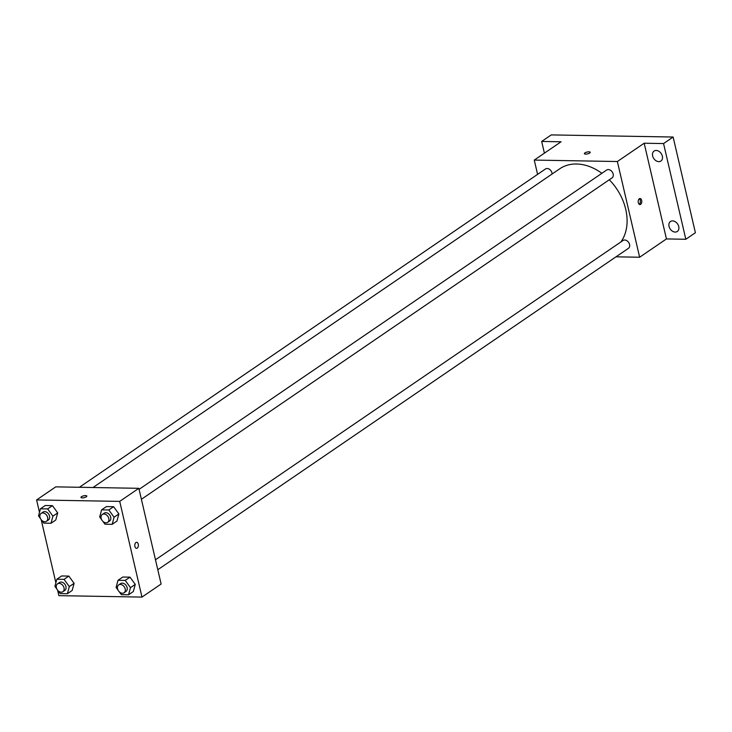 <?xml version="1.0" encoding="UTF-8"?>
<svg xmlns="http://www.w3.org/2000/svg" width="732" height="732" viewBox="0 0 732 732"><rect width="100%" height="100%" fill="white"/><g stroke="black" fill="none" stroke-linecap="round" stroke-linejoin="round"><path stroke-width="1.1" d="M544.398 153.162L541.671 141.441L551.242 134.908L673.129 137.03L695.4 232.739L685.829 239.273L666.44 238.934L644.169 143.225L663.558 143.564L673.129 137.03M541.671 141.441L561.06 141.779L534.259 160.079L617.369 161.525L644.169 143.225M589.727 153.006A3.019 0.942 166.9 0 1 586.524 154.049A3.019 0.942 166.9 0 1 584.365 153.647A3.019 0.942 166.9 0 1 587.091 152.046A3.019 0.942 166.9 0 1 590.239 152.274A3.019 0.942 166.9 0 1 589.727 153.006M656.192 150.453A6.039 4.474 55.7 0 1 661.893 154.781A6.039 4.474 55.7 0 1 660.904 161.031A6.039 4.474 55.7 0 1 658.791 161.626A6.039 4.474 55.7 0 1 653.09 157.298A6.039 4.474 55.7 0 1 654.088 151.048A6.039 4.474 55.7 0 1 656.192 150.453M672.589 220.89A6.039 4.474 55.7 0 1 678.289 225.227A6.039 4.474 55.7 0 1 677.292 231.468A6.039 4.474 55.7 0 1 675.188 232.071A6.039 4.474 55.7 0 1 669.487 227.734A6.039 4.474 55.7 0 1 670.475 221.494A6.039 4.474 55.7 0 1 672.589 220.89M663.558 143.564L685.829 239.273M617.369 161.525L639.64 257.234L666.44 238.934M639.64 257.234L615.996 256.822M620.873 241.972A48.275 35.74 -124.3 0 0 625.732 209.334A48.275 35.74 -124.3 0 0 609.298 179.761M601.869 173.31A48.275 35.74 -124.3 0 0 559.733 168.79L93.019 487.512M537.59 174.372L534.259 160.079M141.404 499.288L612.025 177.894A4.758 3.523 -124.3 0 0 613.16 174.033A4.758 3.523 -124.3 0 0 606.654 170.044L139.089 489.342M552.129 173.987A4.758 3.523 -124.3 0 0 551.992 172.972A4.758 3.523 -124.3 0 0 545.486 168.973L79.385 487.274M155.477 559.788L623.051 240.48A4.758 3.523 55.7 0 1 628.642 242.42A4.758 3.523 55.7 0 1 628.413 248.34L157.792 569.734M638.313 202.682A3.019 1.793 -89 0 1 640.043 198.518A3.019 1.793 -89 0 1 641.781 201.565A3.019 1.793 -89 0 1 639.933 204.557A3.019 1.793 -89 0 1 638.313 202.682M639.338 198.747A3.019 1.793 -89 0 1 640.39 201.547A3.019 1.793 -89 0 1 639.246 204.301M584.365 153.647A3.019 0.942 166.9 0 1 587.091 152.046A3.019 0.942 166.9 0 1 590.239 152.274M39.491 512.354L36.6 499.938L55.742 486.862L138.842 488.317L161.122 584.017L141.981 597.092L58.871 595.647L57.599 590.175M36.6 499.938L119.709 501.383L138.842 488.317M86.321 496.781A3.019 0.942 166.9 0 1 83.119 497.833A3.019 0.942 166.9 0 1 80.959 497.421A3.019 0.942 166.9 0 1 83.686 495.82A3.019 0.942 166.9 0 1 86.834 496.058A3.019 0.942 166.9 0 1 86.321 496.781M61.634 575.965L68.826 576.093L74.097 583.331L72.175 590.449L74.097 583.331L68.826 576.093L61.634 575.965L56.849 579.232L64.041 579.36L69.311 586.597L67.39 593.716L60.189 593.588L58.13 590.751M106.405 506.59L113.606 506.709L118.877 513.956L116.946 521.065L118.877 513.956L113.606 506.709L106.405 506.59L101.62 509.856L108.821 509.975L114.091 517.222L112.161 524.332L104.96 524.213L102.901 521.376M55.879 582.8L41.202 519.738M119.709 501.383L141.981 597.092M45.238 505.519L52.439 505.647L57.709 512.885L55.778 520.004L57.709 512.885L52.439 505.647L45.238 505.519L40.452 508.786L47.653 508.914L52.924 516.152L50.993 523.27L43.792 523.142L41.733 520.315M122.802 577.026L129.994 577.155L135.264 584.392L133.334 591.511L135.264 584.392L129.994 577.155L122.802 577.026L118.017 580.293L125.209 580.421L130.479 587.659L128.548 594.777L121.356 594.649L119.289 591.813M134.908 546.465A3.019 1.793 -89 0 1 136.637 542.302A3.019 1.793 -89 0 1 138.375 545.349A3.019 1.793 -89 0 1 136.527 548.332A3.019 1.793 -89 0 1 134.908 546.465M136.637 542.302A3.019 1.793 -89 0 1 138.375 545.349A3.019 1.793 -89 0 1 136.527 548.332M80.959 497.421A3.019 0.942 166.9 0 1 83.686 495.82A3.019 0.942 166.9 0 1 86.834 496.058M117.998 590.038L116.086 587.412L118.017 580.293M124.056 592.774L125.968 591.465A4.758 3.523 -124.3 0 0 127.103 587.604A4.758 3.523 -124.3 0 0 120.597 583.605L118.685 584.914A4.758 3.523 -124.3 0 0 118.456 590.834A4.758 3.523 -124.3 0 0 124.056 592.774A4.758 3.523 -124.3 0 0 125.19 588.912A4.758 3.523 -124.3 0 0 118.685 584.914M125.209 580.421L129.994 577.155M130.479 587.659L135.264 584.392M128.548 594.777L133.334 591.511M56.831 588.976L54.918 586.35L56.849 579.232M62.888 591.712L64.8 590.404A4.758 3.523 -124.3 0 0 65.944 586.542A4.758 3.523 -124.3 0 0 59.429 582.544L57.517 583.852A4.758 3.523 -124.3 0 0 57.297 589.763A4.758 3.523 -124.3 0 0 62.888 591.712A4.758 3.523 -124.3 0 0 64.023 587.842A4.758 3.523 -124.3 0 0 57.517 583.852M64.041 579.36L68.826 576.093M69.311 586.597L74.097 583.331M67.39 593.716L72.175 590.449M101.611 519.601L99.689 516.966L101.62 509.856M107.659 522.328L109.571 521.028A4.758 3.523 -124.3 0 0 110.715 517.158A4.758 3.523 -124.3 0 0 104.209 513.169L102.297 514.477A4.758 3.523 -124.3 0 0 102.068 520.388A4.758 3.523 -124.3 0 0 107.659 522.328A4.758 3.523 -124.3 0 0 108.803 518.466A4.758 3.523 -124.3 0 0 102.297 514.477M108.821 509.975L113.606 506.709M114.091 517.222L118.877 513.956M112.161 524.332L116.946 521.065M40.443 518.54L38.531 515.904L40.452 508.786M46.491 521.266L48.404 519.958A4.758 3.523 -124.3 0 0 49.547 516.097A4.758 3.523 -124.3 0 0 43.042 512.098L41.129 513.407A4.758 3.523 -124.3 0 0 40.901 519.327A4.758 3.523 -124.3 0 0 46.491 521.266A4.758 3.523 -124.3 0 0 47.635 517.405A4.758 3.523 -124.3 0 0 41.129 513.407M47.653 508.914L52.439 505.647M52.924 516.152L57.709 512.885M50.993 523.27L55.778 520.004"/></g></svg>
